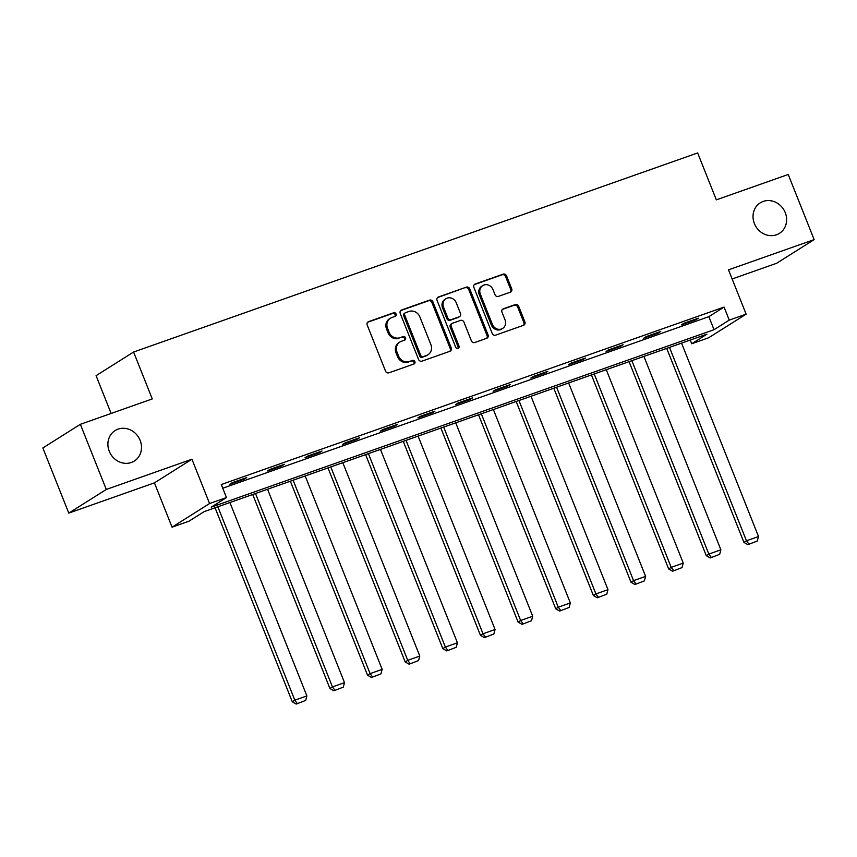 <?xml version="1.0" encoding="UTF-8"?>
<svg xmlns="http://www.w3.org/2000/svg" width="857" height="857" viewBox="0 0 857 857"><rect width="100%" height="100%" fill="white"/><g stroke="black" fill="none" stroke-linecap="round" stroke-linejoin="round"><path stroke-width="1.29" d="M396.084 313.983A1.939 1.746 57.8 0 0 393.706 312.773L368.553 321.654A2.764 2.496 57.8 0 0 367.203 325.049L385.521 371.092A2.764 2.496 57.8 0 0 388.907 372.816L414.07 363.936A1.939 1.746 57.8 0 0 412.646 360.358L409.389 361.504A8.838 8.002 57.8 0 1 398.548 355.987L397.027 352.152A8.838 8.002 57.8 0 1 399.887 341.997A8.838 8.002 57.8 0 1 401.344 341.29L404.6 340.143A1.939 1.746 57.8 0 0 405.543 337.765A1.939 1.746 57.8 0 0 403.176 336.565L399.919 337.712A8.838 8.002 57.8 0 1 389.089 332.205L387.557 328.37A8.838 8.002 57.8 0 1 390.417 318.215A8.838 8.002 57.8 0 1 391.874 317.508L395.131 316.362A1.939 1.746 57.8 0 0 396.084 313.983M394.863 316.458A1.939 1.746 57.8 0 0 392.699 313.416L367.632 322.264M413.792 364.032A1.939 1.746 57.8 0 0 411.628 360.99L409.389 361.504M404.333 340.24A1.939 1.746 57.8 0 0 402.158 337.208L399.919 337.712M754.385 223.57A18.018 16.304 57.8 0 0 779.431 233.361A18.018 16.304 57.8 0 0 785.269 212.665A18.018 16.304 57.8 0 0 760.213 202.873A18.018 16.304 57.8 0 0 754.385 223.57M109.257 451.264A18.018 16.304 57.8 0 0 134.303 461.055A18.018 16.304 57.8 0 0 140.13 440.359A18.018 16.304 57.8 0 0 115.084 430.568A18.018 16.304 57.8 0 0 109.257 451.264M510.354 292.173A2.764 2.496 57.8 0 0 511.704 288.777L506.562 275.868A2.764 2.496 57.8 0 0 503.177 274.144L475.228 283.999A2.764 2.496 57.8 0 0 473.878 287.395L492.207 333.437A2.764 2.496 57.8 0 0 495.592 335.162L523.531 325.296A2.764 2.496 57.8 0 0 524.88 321.9L518.678 306.303A2.764 2.496 57.8 0 0 515.293 304.578L503.327 308.799A2.764 2.496 57.8 0 0 501.977 312.194L505.062 319.929A7.392 6.685 57.8 0 1 502.663 328.424A7.392 6.685 57.8 0 1 492.389 324.407L480.327 294.09A7.392 6.685 57.8 0 1 482.727 285.606A7.392 6.685 57.8 0 1 493 289.623L495.003 294.669A2.764 2.496 57.8 0 0 498.399 296.393L510.354 292.173M729.243 320.111L746.136 314.155L708.61 337.797L691.728 343.753L706.939 334.166L204.148 511.629L188.936 521.206L172.053 527.173L209.569 503.53L226.462 497.563L211.25 507.151L714.031 329.699L729.243 320.111L724.058 307.085L221.277 484.537L226.462 497.563M80.365 424.311L106.289 489.454L68.774 513.097L42.85 447.954L80.365 424.311L152.267 398.933L133.596 352.023L697.662 152.942L716.334 199.852L788.226 174.474L814.15 239.617L728.504 269.848L746.136 314.155M68.774 513.097L154.421 482.866L191.936 459.223L106.289 489.454M191.936 459.223L209.569 503.53M432.914 301.857A2.764 2.496 57.8 0 0 429.528 300.132L401.579 309.998A2.764 2.496 57.8 0 0 400.23 313.394L418.559 359.437A2.764 2.496 57.8 0 0 421.944 361.151L449.882 351.295A2.764 2.496 57.8 0 0 451.232 347.899L432.914 301.857L431.896 302.5A2.764 2.496 57.8 0 0 428.511 300.775L400.669 310.598M438.409 297.004L466.358 287.138A2.764 2.496 57.8 0 1 469.743 288.863L488.062 334.905A2.764 2.496 57.8 0 1 486.712 338.29L474.757 342.521A2.764 2.496 57.8 0 1 471.361 340.797L463.937 322.125A2.764 2.496 57.8 0 0 460.552 320.4L452.614 323.196A2.764 2.496 57.8 0 0 451.264 326.592L458.998 346.035A1.939 1.746 57.8 0 1 455.688 347.203L437.059 300.389A2.764 2.496 57.8 0 1 438.409 297.004L437.563 297.54M732.135 278.975L776.635 263.27L814.15 239.617M133.596 352.023L96.08 375.666L111.11 413.449M222.745 488.233L708.846 316.672L724.058 307.085M229.719 484.291L244.202 479.181L246.73 477.585L232.258 482.695L229.719 484.291M267.363 471.007L281.835 465.897L284.374 464.301L269.891 469.411L267.363 471.007M304.996 457.724L319.468 452.614L322.007 451.018L307.534 456.128L304.996 457.724M342.629 444.44L357.112 439.33L359.64 437.734L345.167 442.844L342.629 444.44M380.272 431.157L394.745 426.047L397.284 424.451L382.8 429.561L380.272 431.157M417.905 417.873L432.378 412.763L434.917 411.167L420.444 416.277L417.905 417.873M455.538 404.59L470.022 399.48L472.55 397.884L458.077 402.994L455.538 404.59M493.182 391.306L507.655 386.196L510.194 384.6L495.71 389.71L493.182 391.306M530.815 378.023L545.288 372.913L547.827 371.317L533.354 376.427L530.815 378.023M568.448 364.739L582.931 359.629L585.46 358.033L570.987 363.143L568.448 364.739M606.092 351.456L620.564 346.346L623.103 344.75L608.62 349.86L606.092 351.456M643.725 338.172L658.197 333.062L660.736 331.466L646.264 336.576L643.725 338.172M681.358 324.889L695.841 319.779L698.369 318.183L683.897 323.293L681.358 324.889M690.26 340.058L691.728 343.753M154.421 482.866L172.053 527.173M708.846 316.672L714.031 329.699M244.202 479.181L243.956 478.57M281.835 465.897L281.589 465.287M319.468 452.614L319.222 452.003M357.112 439.33L356.866 438.72M394.745 426.047L394.499 425.436M432.378 412.763L432.132 412.153M470.022 399.48L469.775 398.869M507.655 386.196L507.408 385.586M545.288 372.913L545.041 372.302M582.931 359.629L582.685 359.019M620.564 346.346L620.318 345.735M658.197 333.062L657.951 332.452M695.841 319.779L695.595 319.168M390.417 318.215L389.41 318.847A8.838 8.002 57.8 0 0 386.539 329.002L387.557 328.37M398.901 338.354A8.838 8.002 57.8 0 1 388.071 332.837L386.539 329.002M399.887 341.997L398.869 342.639A8.838 8.002 57.8 0 0 396.009 352.795L397.027 352.152M408.371 362.136A8.838 8.002 57.8 0 1 397.541 356.63L396.009 352.795M449.786 351.327A2.764 2.496 57.8 0 0 450.225 348.542L431.896 302.5M405.618 312.655A1.939 1.746 57.8 0 0 404.665 315.033L420.755 355.451A1.939 1.746 57.8 0 0 423.122 356.651L426.561 355.441A8.838 8.002 57.8 0 0 428.018 354.734A8.838 8.002 57.8 0 0 430.878 344.578L419.887 316.961A8.838 8.002 57.8 0 0 409.046 311.445L405.618 312.655M404.6 313.298A1.939 1.746 57.8 0 0 403.658 315.676L404.665 315.033M428.018 354.734L427 355.376A8.838 8.002 57.8 0 1 425.543 356.084L422.105 357.294A1.939 1.746 57.8 0 1 419.737 356.084L403.658 315.676M437.488 297.604L466.358 287.138M486.615 338.333A2.764 2.496 57.8 0 0 487.044 335.537L468.725 289.495A2.764 2.496 57.8 0 0 465.34 287.781M452.164 323.421L451.146 324.064A2.764 2.496 57.8 0 0 450.246 327.235L457.992 346.667L458.998 346.035M457.809 348.478A1.939 1.746 57.8 0 0 457.992 346.667M456.224 302.746A7.392 6.685 57.8 0 0 445.951 298.729A7.392 6.685 57.8 0 0 443.551 307.213L447.804 317.893A2.764 2.496 57.8 0 0 451.189 319.618L459.127 316.822A2.764 2.496 57.8 0 0 460.477 313.426L456.224 302.746M445.951 298.729L444.933 299.372A7.392 6.685 57.8 0 0 442.544 307.856L443.551 307.213M459.577 316.597L458.57 317.24A2.764 2.496 57.8 0 1 458.109 317.454L450.171 320.261A2.764 2.496 57.8 0 1 446.786 318.536L442.544 307.856M482.727 285.606L481.709 286.238A7.392 6.685 57.8 0 0 479.309 294.733L480.327 294.09M502.663 328.424L501.656 329.056A7.392 6.685 57.8 0 1 491.372 325.039L479.309 294.733M523.434 325.328A2.764 2.496 57.8 0 0 523.873 322.543L517.66 306.945A2.764 2.496 57.8 0 0 514.275 305.221L502.416 309.409M510.258 292.205A2.764 2.496 57.8 0 0 510.686 289.42L505.544 276.5A2.764 2.496 57.8 0 0 502.159 274.776L474.317 284.61M215.075 507.773L292.28 701.787L294.819 700.19L217.849 506.787M229.912 502.534L306.881 695.927L305.66 700.437L296.201 704.058L305.66 700.437M297.218 703.415L294.819 700.19L306.881 695.927M296.201 704.058L292.28 701.787M252.708 494.489L329.924 688.503L332.452 686.907L255.493 493.503M267.555 489.251L344.514 682.643L343.293 687.153L333.834 690.774L343.293 687.153M334.851 690.131L332.452 686.907L344.514 682.643M333.834 690.774L329.924 688.503M290.352 481.206L367.557 675.22L370.095 673.623L293.126 480.22M305.188 475.967L382.158 669.36L380.937 673.87L371.477 677.491L380.937 673.87M372.484 676.848L370.095 673.623L382.158 669.36M371.477 677.491L367.557 675.22M327.985 467.922L405.19 661.936L407.728 660.34L330.759 466.936M342.821 462.684L419.791 656.076L418.57 660.586L409.11 664.207L418.57 660.586M410.128 663.564L407.728 660.34L419.791 656.076M409.11 664.207L405.19 661.936M365.618 454.638L442.833 648.653L445.361 647.056L368.403 453.653M380.465 449.4L457.424 642.793L456.203 647.303L446.743 650.924L456.203 647.303M447.761 650.281L445.361 647.056L457.424 642.793M446.743 650.924L442.833 648.653M403.261 441.355L480.466 635.369L483.005 633.773L406.036 440.369M418.098 436.117L495.067 629.509L493.846 634.019L484.387 637.64L493.846 634.019M485.394 636.997L483.005 633.773L495.067 629.509M484.387 637.64L480.466 635.369M440.894 428.072L518.099 622.086L520.638 620.489L443.669 427.086M455.731 422.833L532.7 616.226L531.479 620.736L522.02 624.357L531.479 620.736M523.038 623.714L520.638 620.489L532.7 616.226M522.02 624.357L518.099 622.086M478.527 414.788L555.743 608.802L558.271 607.206L481.313 413.802M493.375 409.55L570.333 602.942L569.112 607.452L559.653 611.073L569.112 607.452M560.671 610.43L558.271 607.206L570.333 602.942M559.653 611.073L555.743 608.802M516.171 401.505L593.376 595.519L595.915 593.922L518.946 400.519M531.008 396.266L607.977 589.659L606.756 594.169L597.297 597.79L606.756 594.169M598.304 597.147L595.915 593.922L607.977 589.659M597.297 597.79L593.376 595.519M553.804 388.221L631.009 582.235L633.548 580.639L556.579 387.235M568.641 382.983L645.61 576.375L644.389 580.885L634.93 584.506L644.389 580.885M635.948 583.863L633.548 580.639L645.61 576.375M634.93 584.506L631.009 582.235M591.437 374.938L668.653 568.952L671.181 567.355L594.222 373.952M606.285 369.699L683.243 563.092L682.022 567.602L672.563 571.223L682.022 567.602M673.581 570.58L671.181 567.355L683.243 563.092M672.563 571.223L668.653 568.952M629.081 361.654L706.286 555.668L708.825 554.072L631.855 360.668M643.918 356.416L720.887 549.808L719.666 554.318L710.207 557.939L719.666 554.318M711.214 557.296L708.825 554.072L720.887 549.808M710.207 557.939L706.286 555.668M666.714 348.37L743.919 542.385L746.458 540.788L669.488 347.385M681.551 343.132L758.52 536.525L757.299 541.035L747.84 544.656L757.299 541.035M748.857 544.013L746.458 540.788L758.52 536.525M747.84 544.656L743.919 542.385M392.699 313.416L393.706 312.773M411.628 360.99L412.646 360.358M402.158 337.208L403.176 336.565M388.071 332.837L389.089 332.205M397.541 356.63L398.548 355.987M367.696 322.189L368.553 321.654M450.225 348.542L451.232 347.899M400.733 310.534L401.579 309.998M428.511 300.775L429.528 300.132M419.737 356.084L420.755 355.451M422.105 357.294L423.122 356.651M425.543 356.084L426.561 355.441M468.725 289.495L469.743 288.863M487.044 335.537L488.062 334.905M450.246 327.235L451.264 326.592M446.786 318.536L447.804 317.893M450.171 320.261L451.189 319.618M458.109 317.454L459.127 316.822M491.372 325.039L492.389 324.407M502.481 309.334L503.327 308.799M514.275 305.221L515.293 304.578M517.66 306.945L518.678 306.303M523.873 322.543L524.88 321.9M474.382 284.535L475.228 283.999M502.159 274.776L503.177 274.144M505.544 276.5L506.562 275.868M510.686 289.42L511.704 288.777M404.279 313.448L405.297 312.816"/></g></svg>
